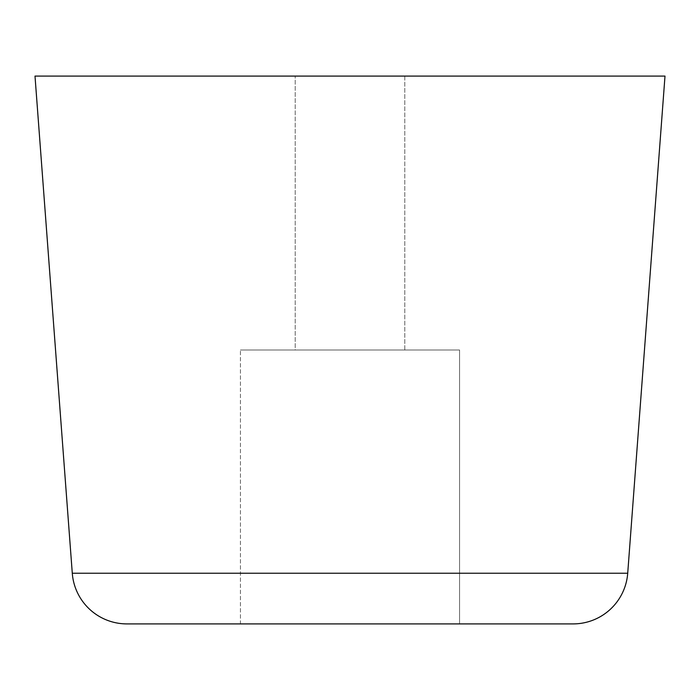 <?xml version="1.0" encoding="UTF-8"?>
<svg xmlns="http://www.w3.org/2000/svg" width="700" height="700" viewBox="0 0 700 700"><rect width="100%" height="100%" fill="white"/><g stroke="black" fill="none" stroke-linecap="round" stroke-linejoin="round"><path stroke-width="0.53" stroke-dasharray="3.5 2.62" d="M295.216 76.09L404.784 76.09L404.784 350L295.216 350L295.216 76.09L295.216 350L350 350L240.432 350L459.567 350L459.567 623.91L240.432 623.91L240.432 350L240.432 623.91L350 623.91L126.919 623.91L573.081 623.91L240.432 623.91L459.567 623.91L459.567 350L240.432 350L404.784 350L295.216 350L404.784 350L404.784 76.09L295.216 76.09M627.716 573.23L72.284 573.23L627.716 573.23A54.784 54.784 0 0 1 573.081 623.91M459.567 350L371.376 350L459.567 350M35 76.09L665 76.09L35 76.09M404.784 76.09L296.266 76.09L404.784 76.09"/><path stroke-width="1.05" d="M573.081 623.91L126.919 623.91A54.784 54.784 0 0 1 72.284 573.23L35 76.09L72.284 573.23L627.716 573.23L665 76.09L35 76.09L665 76.09L627.716 573.23L72.284 573.23A54.784 54.784 0 0 0 126.919 623.91L573.081 623.91A54.784 54.784 0 0 0 627.716 573.23"/></g></svg>
